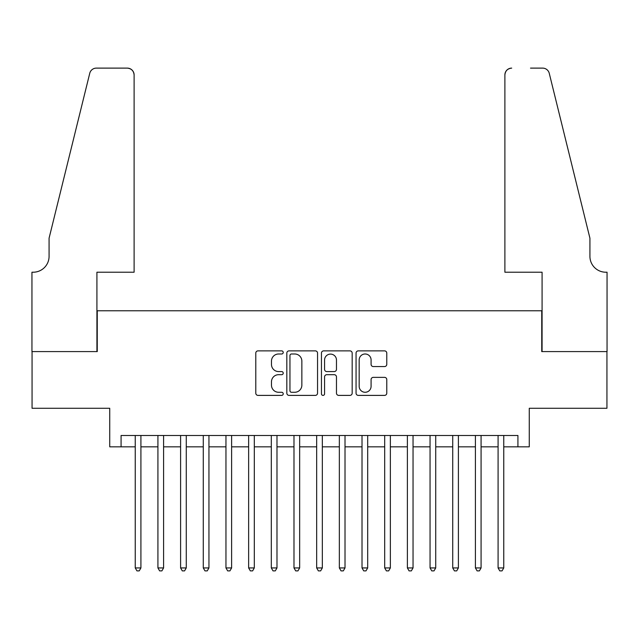 <?xml version="1.0" encoding="UTF-8"?>
<svg xmlns="http://www.w3.org/2000/svg" width="639" height="639" viewBox="0 0 639 639"><rect width="100%" height="100%" fill="white"/><g stroke="black" fill="none" stroke-linecap="round" stroke-linejoin="round"><path stroke-width="0.96" d="M283.221 352.432A1.558 1.558 0 0 0 281.655 350.875L258.012 350.875A2.229 2.229 0 0 0 255.784 353.095L255.784 393.169A2.229 2.229 0 0 0 258.012 395.389L281.655 395.389A1.558 1.558 0 0 0 283.221 393.832A1.558 1.558 0 0 0 281.655 392.274L278.596 392.274A7.125 7.125 0 0 1 271.479 385.149L271.479 381.81A7.125 7.125 0 0 1 278.596 374.694L281.655 374.694A1.558 1.558 0 0 0 283.221 373.136A1.558 1.558 0 0 0 281.655 371.571L278.596 371.571A7.125 7.125 0 0 1 271.479 364.454L271.479 361.115A7.125 7.125 0 0 1 278.596 353.99L281.655 353.99A1.558 1.558 0 0 0 283.221 352.432M384.55 366.562A2.229 2.229 0 0 0 386.779 364.342L386.779 353.095A2.229 2.229 0 0 0 384.55 350.875L358.287 350.875A2.229 2.229 0 0 0 356.059 353.095L356.059 393.169A2.229 2.229 0 0 0 358.287 395.389L384.55 395.389A2.229 2.229 0 0 0 386.779 393.169L386.779 379.59A2.229 2.229 0 0 0 384.55 377.361L373.312 377.361A2.229 2.229 0 0 0 371.083 379.59L371.083 386.323A5.951 5.951 0 0 1 365.133 392.274A5.951 5.951 0 0 1 359.174 386.323L359.174 359.941A5.951 5.951 0 0 1 365.133 353.99A5.951 5.951 0 0 1 371.083 359.941L371.083 364.342A2.229 2.229 0 0 0 373.312 366.562L384.55 366.562M121.075 446.837L121.075 435.494L517.925 435.494L517.925 446.837L529.268 446.837L529.268 408.281L606.938 408.281L606.938 351.586L541.736 351.586L541.736 310.77L97.264 310.77L97.264 351.586L32.062 351.586L32.062 408.281L109.732 408.281L109.732 446.837L135.244 446.837M317.551 353.095A2.229 2.229 0 0 0 315.323 350.875L289.06 350.875A2.229 2.229 0 0 0 286.831 353.095L286.831 393.169A2.229 2.229 0 0 0 289.06 395.389L315.323 395.389A2.229 2.229 0 0 0 317.551 393.169L317.551 353.095M323.677 350.875L349.94 350.875A2.229 2.229 0 0 1 352.169 353.095L352.169 393.169A2.229 2.229 0 0 1 349.94 395.389L338.702 395.389A2.229 2.229 0 0 1 336.473 393.169L336.473 376.914A2.229 2.229 0 0 0 334.245 374.694L326.793 374.694A2.229 2.229 0 0 0 324.564 376.914L324.564 393.832A1.558 1.558 0 0 1 323.007 395.389A1.558 1.558 0 0 1 321.449 393.832L321.449 353.095A2.229 2.229 0 0 1 323.677 350.875M140.915 446.837L157.921 446.837M163.592 446.837L180.597 446.837M186.268 446.837L203.282 446.837M208.945 446.837L225.958 446.837M231.622 446.837L248.635 446.837M254.306 446.837L271.311 446.837M276.983 446.837L293.988 446.837M299.659 446.837L316.664 446.837M322.336 446.837L339.341 446.837M345.012 446.837L362.017 446.837M367.689 446.837L384.694 446.837M390.365 446.837L407.378 446.837M413.042 446.837L430.055 446.837M435.718 446.837L452.731 446.837M458.403 446.837L475.408 446.837M481.079 446.837L498.085 446.837M503.756 446.837L517.925 446.837M291.512 353.99A1.558 1.558 0 0 0 289.954 355.548L289.954 390.717A1.558 1.558 0 0 0 291.512 392.274L294.739 392.274A7.125 7.125 0 0 0 301.856 385.149L301.856 361.115A7.125 7.125 0 0 0 294.739 353.99L291.512 353.99M336.473 360.053A5.951 5.951 0 0 0 330.515 354.102A5.951 5.951 0 0 0 324.564 360.053L324.564 369.35A2.229 2.229 0 0 0 326.793 371.571L334.245 371.571A2.229 2.229 0 0 0 336.473 369.35L336.473 360.053M140.915 435.494L140.915 567.935L135.244 567.935L135.244 435.494M140.915 567.935L139.214 570.883L136.946 570.883L135.244 567.935M134.11 272.214L134.11 74.923A6.805 6.805 0 0 0 127.305 68.117L96.353 68.117A6.805 6.805 0 0 0 89.748 73.293L49.075 238.203L49.075 256.343A15.871 15.871 0 0 1 33.196 272.214L31.95 272.214L31.95 351.586L96.92 351.586L96.92 272.214L134.11 272.214L134.11 74.923C133.679 70.817 131.41 68.557 127.305 68.117L108.486 68.117M89.748 73.293C91.481 69.563 91.481 69.563 89.748 73.293C91.481 69.563 91.481 69.563 89.748 73.293M49.075 256.343A15.871 15.871 0 0 1 33.196 272.214M504.89 272.214L504.89 74.923L504.89 272.214L542.08 272.214L542.08 351.586L607.05 351.586L607.05 272.214L605.804 272.214A15.871 15.871 0 0 1 589.925 256.343A15.871 15.871 0 0 0 605.804 272.214M577.456 187.634L549.252 73.293L589.925 238.203L589.925 256.343M530.514 68.117L542.647 68.117A6.805 6.805 0 0 1 549.252 73.293C547.519 69.563 547.519 69.563 549.252 73.293C547.519 69.563 547.519 69.563 549.252 73.293M511.695 68.117A6.805 6.805 0 0 0 504.89 74.923C505.321 70.817 507.59 68.557 511.695 68.117M163.592 435.494L163.592 567.935L157.921 567.935L157.921 435.494M163.592 567.935L161.891 570.883L159.622 570.883L157.921 567.935M186.268 435.494L186.268 567.935L180.597 567.935L180.597 435.494M186.268 567.935L184.567 570.883L182.299 570.883L180.597 567.935M208.945 435.494L208.945 567.935L203.282 567.935L203.282 435.494M208.945 567.935L207.244 570.883L204.975 570.883L203.282 567.935M231.622 435.494L231.622 567.935L225.958 567.935L225.958 435.494M231.622 567.935L229.92 570.883L227.66 570.883L225.958 567.935M254.306 435.494L254.306 567.935L248.635 567.935L248.635 435.494M254.306 567.935L252.605 570.883L250.336 570.883L248.635 567.935M276.983 435.494L276.983 567.935L271.311 567.935L271.311 435.494M276.983 567.935L275.281 570.883L273.013 570.883L271.311 567.935M299.659 435.494L299.659 567.935L293.988 567.935L293.988 435.494M299.659 567.935L297.958 570.883L295.689 570.883L293.988 567.935M322.336 435.494L322.336 567.935L316.664 567.935L316.664 435.494M322.336 567.935L320.634 570.883L318.366 570.883L316.664 567.935M345.012 435.494L345.012 567.935L339.341 567.935L339.341 435.494M345.012 567.935L343.311 570.883L341.042 570.883L339.341 567.935M367.689 435.494L367.689 567.935L362.017 567.935L362.017 435.494M367.689 567.935L365.987 570.883L363.719 570.883L362.017 567.935M390.365 435.494L390.365 567.935L384.694 567.935L384.694 435.494M390.365 567.935L388.664 570.883L386.395 570.883L384.694 567.935M413.042 435.494L413.042 567.935L407.378 567.935L407.378 435.494M413.042 567.935L411.34 570.883L409.08 570.883L407.378 567.935M435.718 435.494L435.718 567.935L430.055 567.935L430.055 435.494M435.718 567.935L434.025 570.883L431.756 570.883L430.055 567.935M458.403 435.494L458.403 567.935L452.731 567.935L452.731 435.494M458.403 567.935L456.701 570.883L454.433 570.883L452.731 567.935M481.079 435.494L481.079 567.935L475.408 567.935L475.408 435.494M481.079 567.935L479.378 570.883L477.109 570.883L475.408 567.935M503.756 435.494L503.756 567.935L498.085 567.935L498.085 435.494M503.756 567.935L502.054 570.883L499.786 570.883L498.085 567.935"/></g></svg>
